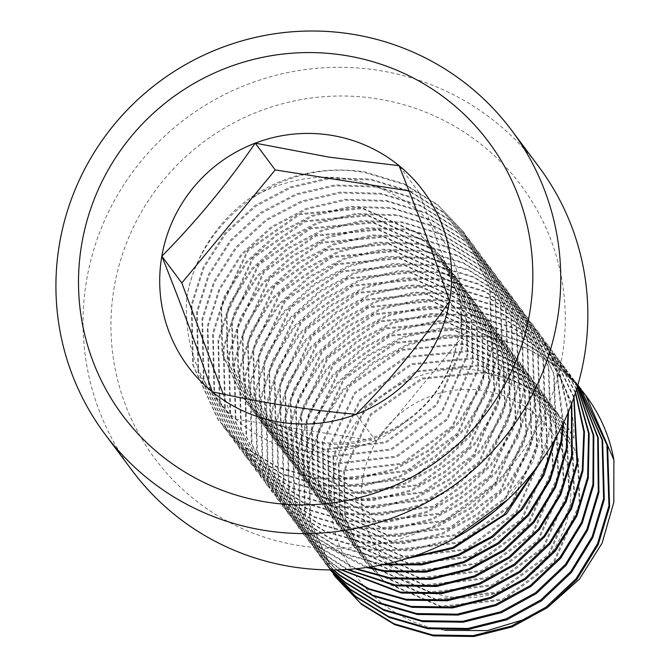 <?xml version="1.0" encoding="UTF-8"?>
<svg xmlns="http://www.w3.org/2000/svg" width="670" height="670" viewBox="0 0 670 670"><rect width="100%" height="100%" fill="white"/><g stroke="black" fill="none" stroke-linecap="round" stroke-linejoin="round"><path stroke-width="0.5" stroke-dasharray="3.35 2.51" d="M299.515 545.606A228.436 224.894 143.3 0 1 114.235 287.095A228.436 224.894 143.3 0 1 376.699 98.741A228.436 224.894 143.3 0 1 561.979 357.252A228.436 224.894 143.3 0 1 299.515 545.606M538.822 166.755A253.821 249.885 -36.7 0 0 378.324 70.35A253.821 249.885 -36.7 0 0 120.759 189.652A253.821 249.885 -36.7 0 0 132.065 470.457M448.347 596.61A105.274 103.641 143.3 0 1 362.964 477.476A105.274 103.641 143.3 0 1 483.924 390.677A105.274 103.641 143.3 0 1 569.307 509.811A105.274 103.641 143.3 0 1 448.347 596.61M444.729 630.311L439.336 629.339C370.678 617.388 319.85 547.373 332.806 478.187C341.868 409.002 416.489 355.343 485.574 372.051L503.765 377.512L485.34 372.981L422.586 378.977L371.021 415.065L344.355 471.404L345.352 518.404L365.385 561.862L385.242 582.506L441.605 607.171L503.463 599.977L554.14 562.7L579.919 505.163L578.252 457.275L557.507 412.854L537.256 391.69L480.005 365.828L417.251 371.833L365.686 407.921L339.02 464.26L340.017 511.26L360.05 554.718L379.907 575.363L436.27 600.027L498.128 592.833L548.805 555.556L574.584 498.019L572.917 450.131L552.172 405.71L531.921 384.547L474.67 358.685L411.916 364.689L360.351 400.769L333.685 457.116L334.682 504.116L354.715 547.574L374.572 568.21L430.936 592.875L492.793 585.689L543.471 548.412L569.249 490.876L567.582 442.987L546.837 398.566L526.587 377.394L469.335 351.541L406.581 357.546L355.016 393.625L328.35 449.972L329.347 496.972L349.38 540.43L369.237 561.066L425.601 585.731L487.458 578.545L538.136 541.268L563.914 483.732L562.247 435.843L541.502 391.422L521.252 370.25L464 344.397L401.246 350.393L349.681 386.481L323.015 442.828L324.012 489.829L344.045 533.287L363.902 553.923L420.266 578.587L482.124 571.401L532.801 534.124L558.579 476.588L556.912 428.691L536.168 384.279L515.917 363.107L458.665 337.253L395.911 343.249L344.355 379.337L317.68 435.684L318.677 482.685L338.71 526.143L358.567 546.779L414.931 571.443L476.797 564.257L527.466 526.98L553.244 469.444L551.586 421.547L530.833 377.135L510.582 355.963L453.33 330.109L390.577 336.106L339.02 372.193L312.346 428.54L313.342 475.541L333.375 518.999L353.232 539.635L409.596 564.299L471.462 557.113L522.131 519.836L547.909 462.3L546.251 414.403L525.498 369.991L505.247 348.819L447.995 322.965L385.242 328.962L333.685 365.05L307.011 421.397L308.007 468.397L328.04 511.855L347.897 532.491L404.261 557.155L466.127 549.961L516.796 512.692L542.574 455.156L540.916 407.26L520.163 362.847L499.912 341.675L442.661 315.821L379.907 321.818L328.35 357.906L301.676 414.253L302.673 461.253L322.714 504.703L342.563 525.347L398.926 550.011L460.793 542.817L511.461 505.54L537.24 448.004L535.581 400.116L514.828 355.703L494.577 334.531L437.326 308.677L374.572 314.674L323.015 350.762L296.341 407.109L297.338 454.109L317.379 497.559L337.228 518.203L393.591 542.868L455.458 535.673L506.126 498.396L531.905 440.86L530.246 392.972L509.493 348.559L489.242 327.387L431.991 301.534L369.237 307.53L317.68 343.618L291.006 399.957L292.003 446.957L312.044 490.415L331.893 511.059L388.257 535.724L450.123 528.53L500.792 491.252L526.57 433.716L524.912 385.828L504.158 341.407L483.907 320.243L426.656 294.381L363.902 300.386L312.346 336.474L285.671 392.813L286.668 439.813L306.709 483.271L326.558 503.915L382.922 528.58L444.788 521.386L495.457 484.108L521.235 426.572L519.577 378.684L498.823 334.263L478.573 313.099L421.321 287.237L358.567 293.242L307.011 329.322L280.336 385.669L281.333 432.669L301.374 476.127L321.223 496.763L377.587 521.428L439.453 514.242L490.122 476.965L515.9 419.428L514.242 371.54L493.489 327.119L473.238 305.947L415.986 280.094L353.232 286.098L301.676 322.178L275.002 378.525L276.007 425.525L296.04 468.983L315.888 489.619L372.252 514.284L434.118 507.098L484.787 469.821L510.565 412.284L508.907 364.396L488.154 319.975L467.903 298.803L410.651 272.95L347.897 278.946L296.341 315.034L269.667 371.381L270.672 418.382L290.705 461.839L310.553 482.475L366.917 507.14L428.783 499.954L479.452 462.677L505.23 405.141L503.572 357.252L482.819 312.831L462.568 291.659L405.317 265.806L342.563 271.802L291.006 307.89L264.332 364.237L265.337 411.238L285.37 454.695L305.219 475.331L361.582 499.996L423.448 492.81L474.117 455.533L499.904 397.997L498.237 350.1L477.484 305.688L457.233 284.516L399.982 258.662L337.228 264.658L285.671 300.746L258.997 357.093L260.002 404.094L280.035 447.552L299.884 468.188L356.247 492.852L418.114 485.666L468.782 448.389L494.569 390.853L492.902 342.956L472.149 298.544L451.898 277.372L394.647 251.518L331.893 257.514L280.336 293.602L253.662 349.949L254.667 396.95L274.7 440.408L294.549 461.044L350.913 485.708L412.779 478.522L463.447 441.245L489.234 383.709L487.567 335.812L466.814 291.4L446.563 270.228L389.312 244.374L326.558 250.371L275.002 286.459L248.327 342.805L249.332 389.806L269.365 433.256L289.214 453.9L345.578 478.564L407.444 471.37L458.113 434.093L483.899 376.565L482.232 328.668L461.479 284.256L441.229 263.084L383.977 237.23L321.223 243.227L269.667 279.315L242.992 335.662L243.997 382.662L264.03 426.112L283.879 446.756L340.243 471.42L402.109 464.226L452.778 426.949L478.564 369.413L476.898 321.525L456.144 277.112L435.894 255.94L378.642 230.086L315.888 236.083L264.332 272.171L237.666 328.509L238.662 375.518L258.695 418.968L278.544 439.612L334.908 464.276L396.774 457.082L447.443 419.805L473.229 362.269L471.563 314.381L450.81 269.96L430.559 248.796L373.307 222.942L310.553 228.939L258.997 265.027L232.331 321.366L233.328 368.366L253.361 411.824L273.209 432.468L329.573 457.133L391.439 449.939L442.108 412.661L467.894 355.125L466.228 307.237L445.475 262.816L425.232 241.652L367.981 215.79L305.227 221.795L253.662 257.883L226.996 314.222L227.993 361.222L248.026 404.68L267.874 425.324L324.238 449.989L386.104 442.795L436.773 405.517L462.56 347.981L460.893 300.093L440.14 255.672L419.897 234.508L362.646 208.646L299.892 214.651L248.327 250.731L221.661 307.078L222.658 354.078L242.691 397.536L262.54 418.172L318.903 442.837C382.185 454.369 447.962 404.705 457.225 340.837C473.062 288.075 449.461 228.286 403.022 199.752C352.144 169.853 300.579 169.711 248.319 199.308C282.598 174.92 321.458 165.783 364.89 171.88L404.077 183.773L437.577 204.601L463.933 232.339M503.765 377.512A121.546 119.662 143.3 0 1 562.331 419.328A121.546 119.662 143.3 0 1 573.914 438.364L562.172 419.11L541.921 397.938L484.67 372.084L421.916 378.081L370.359 414.169L343.685 470.516L344.682 517.516L364.723 560.974L384.572 581.61L440.935 606.275L502.802 599.089L553.47 561.812L579.249 504.276L577.59 456.379L556.837 411.966L536.586 390.794L479.335 364.941L416.581 370.937L365.024 407.025L338.35 463.372L339.347 510.373L359.388 553.822L379.237 574.466L435.601 599.131L497.467 591.937L548.135 554.659L573.914 497.132L572.255 449.235L551.502 404.822L531.251 383.65L474 357.797L411.246 363.793L359.69 399.881L333.015 456.228L334.02 503.229L354.053 546.678L373.902 567.322L430.266 591.987L492.132 584.793L542.801 547.516L568.579 489.979L566.92 442.091L546.167 397.678L525.917 376.507L468.665 350.653L405.911 356.649L354.355 392.737L327.68 449.076L328.685 496.085L348.718 539.534L368.567 560.179L424.931 584.843L486.797 577.649L537.466 540.372L563.244 482.836L561.586 434.947L540.832 390.526L520.582 369.363L463.33 343.509L400.576 349.505L349.02 385.593L322.345 441.932L323.35 488.932L343.383 532.39L363.232 553.035L419.596 577.699L481.462 570.505L532.131 533.228L557.917 475.692L556.251 427.803L535.497 383.382L515.247 362.219L457.995 336.357L395.241 342.362L343.685 378.45L317.01 434.788L318.016 481.789L338.048 525.246L357.897 545.891L414.261 570.555L476.127 563.361L526.796 526.084L552.582 468.548L550.916 420.659L530.163 376.239L509.912 355.075L452.66 329.213L389.906 335.218L338.35 371.297L311.676 427.644L312.681 474.645L332.714 518.103L352.562 538.739L408.926 563.403L470.792 556.217L521.461 518.94L547.248 461.404L545.581 413.516L524.828 369.095L504.577 347.923L447.326 322.069L384.572 328.074L333.015 364.153L306.341 420.5L307.346 467.501L327.379 510.959L347.228 531.595L403.591 556.259L465.457 549.073L516.126 511.796L541.913 454.26L540.246 406.372L519.493 361.951L499.242 340.779L441.991 314.925L379.237 320.922L327.68 357.01L301.006 413.357L302.011 460.357L322.044 503.815L341.893 524.451L398.256 549.115L460.123 541.93L510.791 504.652L536.578 447.116L534.911 399.22L514.158 354.807L493.907 333.635L436.656 307.781L373.902 313.778L322.345 349.866L295.679 406.213L296.676 453.213L316.709 496.671L336.558 517.307L392.922 541.971L454.788 534.786L505.456 497.508L531.243 439.972L529.576 392.076L508.823 347.663L488.572 326.491L431.321 300.637L368.575 306.634L317.01 342.722L290.345 399.069L291.341 446.069L311.374 489.527L331.223 510.163L387.587 534.827L449.453 527.642L500.121 490.365L525.908 432.828L524.242 384.932L503.488 340.519L483.246 319.347L425.994 293.493L363.241 299.49L311.676 335.578L285.01 391.925L286.006 438.925L306.039 482.383L325.888 503.019L382.252 527.684L444.118 520.49L494.787 483.212L520.573 425.685L518.907 377.788L498.153 333.375L477.911 312.203L420.659 286.35L357.906 292.346L306.341 328.434L279.675 384.781L280.671 431.781L300.704 475.231L320.553 495.875L376.917 520.54L438.783 513.346L489.452 476.069L515.238 418.532L513.572 370.644L492.819 326.231L472.576 305.059L415.325 279.206L352.571 285.202L301.006 321.29L274.34 377.629L275.337 424.638L295.37 468.087L315.227 488.731L371.582 513.396L433.448 506.202L484.117 468.925L509.904 411.388L508.237 363.5L487.484 319.088L467.241 297.916L409.99 272.062L347.236 278.058L295.671 314.146L269.005 370.485L270.002 417.485L290.035 460.943L309.892 481.588L366.247 506.252L428.113 499.058L478.782 461.781L504.569 404.245L502.902 356.356L482.149 311.935L461.906 290.772L404.655 264.91L341.901 270.915L290.336 307.002L263.67 363.341L264.667 410.341L284.7 453.799L304.557 474.444L360.912 499.108L422.778 491.914L473.456 454.637L499.234 397.101L497.567 349.212L476.814 304.791L456.571 283.628L399.32 257.766L336.566 263.771L285.001 299.85L258.335 356.197L259.332 403.198L279.365 446.656L299.222 467.292L355.577 491.956L417.444 484.77L468.121 447.493L493.899 389.957L492.232 342.069L471.479 297.647L451.237 276.476L393.985 250.622L331.231 256.627L279.666 292.706L253 349.053L253.997 396.054L274.03 439.512L293.887 460.148L350.243 484.812L412.109 477.626L462.786 440.349L488.564 382.813L486.897 334.925L466.144 290.504L445.902 269.332L388.65 243.478L325.896 249.475L274.332 285.562L247.666 341.909L248.662 388.91L268.695 432.368L288.552 453.004L344.916 477.668L406.774 470.482L457.451 433.205L483.229 375.669L481.562 327.772L460.818 283.36L440.567 262.188L383.315 236.334L320.562 242.331L268.997 278.418L242.331 334.766L243.327 381.766L263.36 425.224L283.217 445.86L339.581 470.524L401.439 463.339L452.116 426.061L477.894 368.525L476.228 320.628L455.483 276.216L435.232 255.044L377.981 229.19L315.227 235.187L263.662 271.275L236.996 327.622L237.992 374.622L258.025 418.08L277.882 438.716L334.246 463.38L396.104 456.195L446.781 418.918L472.559 361.381L470.893 313.485L450.148 269.072L429.897 247.9L372.646 222.046L309.892 228.043L258.327 264.131L231.661 320.478L232.658 367.478L252.691 410.936L272.548 431.572L328.911 456.236L390.769 449.051L441.446 411.774L467.225 354.237L465.558 306.341L444.813 261.928L424.562 240.756L367.311 214.903L304.557 220.899L252.992 256.987L226.326 313.334L227.323 360.334L247.356 403.784L267.213 424.428L323.577 449.093L385.434 441.899L436.111 404.621L461.89 347.094L460.223 299.197L439.478 254.784L419.227 233.612L361.976 207.759L299.222 213.755L247.666 249.843L220.991 306.19L221.988 353.191L242.021 396.64L261.878 417.284L318.242 441.949C351.968 446.17 382.126 438.448 408.708 418.784A121.546 119.662 -36.7 0 0 457.225 340.837M577.867 385.828L560.271 368.927L526.771 348.107L487.584 336.206L446.555 334.983L407.896 344.003L372.738 362.42L342.454 390.057L320.495 424.47L308.652 461.873L309.59 519.828L333.3 573.997M573.914 438.364C574.291 410.643 566.577 385.258 550.782 362.202C532.349 349.464 511.503 341.097 488.246 337.102L447.225 335.871L408.566 344.891L373.408 363.308L343.115 390.945L321.156 425.366L309.322 462.761L310.679 522.659L336.256 578.051M508.22 499.209L532.767 461.982L545.598 420.928L543.579 360.142L517.282 303.795L491.587 276.945L458.087 256.116L418.901 244.223L377.872 242.992L339.213 252.012L304.054 270.429L273.77 298.066L251.811 332.479L239.969 369.882L241.334 429.772L266.911 485.172L292.204 511.486L325.285 531.745L364.003 543.018L404.563 543.621L442.803 534.032L477.534 515.054L507.357 486.788L528.848 451.748L540.263 413.784L538.245 352.998L511.947 296.642L486.253 269.792L452.753 248.972L413.566 237.079L372.537 235.848L333.878 244.868L298.72 263.285L268.435 290.922L246.476 325.335L234.634 362.738L235.999 422.628L261.576 478.02L286.869 504.343L319.95 524.602L358.668 535.874L399.228 536.477L437.468 526.888L472.208 507.91L502.023 479.645L523.513 444.604L534.928 406.64L532.91 345.854L506.612 289.499L480.918 262.648L447.418 241.828L408.231 229.936L367.202 228.704L328.551 237.724L293.385 256.141L263.101 283.779L241.141 318.191L229.299 355.594L230.664 415.484L256.241 470.876L281.542 497.199L314.615 517.458L353.333 528.731L393.893 529.333L432.133 519.744L466.873 500.766L496.688 472.501L518.178 437.46L529.601 399.496L527.575 338.71L501.277 282.355L475.583 255.505L442.083 234.684L402.896 222.792L361.867 221.561L323.216 230.581L288.05 248.997L257.766 276.635L235.806 311.048L223.964 348.45L225.329 408.34L250.907 463.732L276.208 490.055L309.28 510.314L347.998 521.578L388.558 522.181L426.798 512.6L461.538 493.623L491.353 465.357L512.843 430.316L524.267 392.352L522.24 331.566L495.942 275.211L470.248 248.361L436.748 227.54L397.561 215.64L356.532 214.417L317.882 223.437L282.715 241.853L252.431 269.491L230.472 303.904L218.629 341.306L219.995 401.196L245.572 456.588L270.873 482.911L303.946 503.17L342.663 514.434L383.223 515.037L421.464 505.456L456.203 486.47L486.018 458.213L507.508 423.172L518.932 385.208L516.905 324.422L490.607 268.067L464.913 241.217L431.413 220.388L392.226 208.496L351.197 207.273L312.547 216.293L277.38 234.709L247.096 262.339L225.137 296.76L213.294 334.163L214.66 394.052L240.237 449.444L265.538 475.767L298.611 496.026L337.328 507.291L377.897 507.894L416.129 498.312L450.868 479.326L480.683 451.069L502.173 416.02L513.597 378.064L511.57 317.279L485.273 260.923L459.578 234.073L426.078 213.244L386.892 201.352L345.862 200.121L307.212 209.149L272.053 227.566L241.761 255.195L219.802 289.616L207.968 327.01L209.325 386.908L234.902 442.3L260.203 468.623L293.276 488.882L332.002 500.147L372.562 500.75L410.794 491.169L445.533 472.182L475.348 443.925L496.839 408.876L508.262 370.912L506.235 310.135L479.938 253.779L454.243 226.929L420.743 206.1L381.557 194.208L340.528 192.977L301.877 201.997L266.719 220.422L236.426 248.051L214.467 282.472L202.633 319.866L203.99 379.764L229.567 435.157L254.868 461.479L287.941 481.738L326.667 493.003L367.227 493.606L405.459 484.025L440.198 465.039L470.013 436.781L491.504 401.732L502.927 363.768L500.9 302.991L474.603 246.635L448.908 219.785L415.408 198.957L376.222 187.064L335.193 185.833L296.542 194.853L261.384 213.269L231.091 240.907L209.132 275.328L197.298 312.722L198.655 372.621L224.232 428.013L249.533 454.327L282.606 474.594L321.332 485.859L361.892 486.462L400.124 476.881L434.864 457.895L464.687 429.629L486.169 394.588L497.592 356.624L495.566 295.847L469.268 239.492L443.574 212.641L410.074 191.813L370.887 179.92L329.858 178.689L291.207 187.709L256.049 206.126L225.757 233.763L203.797 268.184L191.963 305.579L193.32 365.477L218.897 420.869L244.198 447.183L277.271 467.451L315.997 478.715L356.557 479.318L394.789 469.729L429.529 450.751L459.352 422.485L480.834 387.444L492.257 349.48L490.231 288.695L463.933 232.348L438.239 205.497L404.739 184.669L365.552 172.776C284.072 156.755 199.409 218.562 186.629 298.435A154.569 152.174 143.3 0 1 248.319 199.308M495.431 510.574L528.245 468.715L544.936 420.031L542.909 359.254L516.62 302.899L490.917 276.048L457.417 255.22L418.231 243.327L377.202 242.096L338.551 251.116L303.393 269.541L273.1 297.17L251.141 331.591L239.307 368.986L240.664 428.884L266.241 484.276L291.542 510.599L324.623 530.858L363.341 542.122L403.901 542.725L442.133 533.144L476.873 514.158L506.696 485.901L528.186 450.851L539.601 412.887L537.575 352.11L511.285 295.755L485.582 268.904L452.082 248.076L412.896 236.183L371.867 234.952L333.216 243.972L298.058 262.397L267.766 290.026L245.806 324.447L233.972 361.842L235.329 421.74L260.906 477.132L286.207 503.446L319.288 523.714L358.006 534.978L398.566 535.581L436.798 526L471.538 507.014L501.361 478.757L522.851 443.707L534.266 405.744L532.24 344.966L505.951 288.611L480.248 261.761L446.748 240.932L407.561 229.04L366.532 227.808L327.881 236.828L292.723 255.245L262.431 282.882L240.471 317.304L228.638 354.698L229.994 414.596L255.572 469.988L280.872 496.303L313.954 516.57L352.671 527.834L393.231 528.437L431.463 518.848L466.203 499.87L496.026 471.605L517.516 436.564L528.931 398.6L526.905 337.814L500.616 281.467L474.913 254.617L441.413 233.788L402.226 221.896L361.197 220.665L322.546 229.684L287.388 248.101L257.096 275.738L235.137 310.16L223.303 347.554L224.659 407.444L250.237 462.844L275.538 489.159L308.619 509.426L347.336 520.691L387.897 521.294L426.128 511.704L460.868 492.726L490.691 464.461L512.181 429.42L523.597 391.456L521.57 330.67L495.281 274.323L469.578 247.473L436.078 226.644L396.891 214.752L355.871 213.521L317.212 222.541L282.053 240.957L251.761 268.595L229.802 303.007L217.968 340.41L219.325 400.3L244.902 455.701L270.203 482.015L303.284 502.274L342.002 513.547L382.562 514.15L420.793 504.56L455.533 485.582L485.356 457.317L506.847 422.276L518.262 384.312L516.235 323.526L489.946 267.171L464.243 240.321L430.743 219.5L391.556 207.608L350.536 206.377L311.877 215.397L276.718 233.813L246.426 261.451L224.467 295.864L212.633 333.266L213.99 393.156L239.567 448.548L264.868 474.871L297.949 495.13L336.667 506.403L377.227 507.006L415.459 497.416L450.198 478.439L480.022 450.173L501.512 415.132L512.927 377.168L510.9 316.382L484.611 260.027L458.917 233.177L425.416 212.357L386.23 200.464L345.201 199.233L306.542 208.253L271.384 226.669L241.091 254.307L219.132 288.72L207.298 326.123L208.655 386.012L234.232 441.404L259.533 467.727L292.614 487.986L331.332 499.259L371.892 499.862L410.124 490.272L444.863 471.295L474.687 443.029L496.177 407.988L507.592 370.024L505.565 309.238L479.276 252.883L453.582 226.033L420.082 205.213L380.895 193.32L339.866 192.089L301.207 201.109L266.049 219.526L235.756 247.163L213.797 281.576L201.963 318.979L203.32 378.868L228.897 434.26L254.198 460.583L287.279 480.842L325.997 492.107L366.557 492.71L404.789 483.129L439.528 464.151L469.352 435.885L490.842 400.844L502.257 362.88L500.23 302.095L473.941 245.739L448.247 218.889L414.747 198.069L375.56 186.168L334.531 184.945L295.872 193.965L260.714 212.382L230.421 240.019L208.462 274.432L196.628 311.835L197.985 371.724L223.562 427.117L248.863 453.439L281.944 473.698L320.662 484.963L361.222 485.566L399.454 475.985L434.194 456.999L464.017 428.741L485.507 393.7L496.922 355.736L494.895 294.951L468.606 238.595L442.912 211.745L409.412 190.917L370.225 179.024L329.196 177.793L290.537 186.821L255.379 205.238L225.087 232.867L203.136 267.288L191.293 304.691L192.65 364.581L218.227 419.973L243.528 446.295L276.609 466.555L315.327 477.819L355.887 478.422L394.119 468.841L428.859 449.855L458.682 421.597L480.172 386.548L491.587 348.593L489.561 287.807L463.272 231.452M539.71 463.171L550.271 427.184L548.244 366.398L521.947 310.043L496.252 283.192L462.752 262.364L423.566 250.471L382.536 249.24L343.886 258.268L308.728 276.685L278.435 304.314L256.476 338.735L244.642 376.13L245.999 436.028L271.576 491.42L296.877 517.743L329.958 538.002L368.676 549.266L409.236 549.869L447.468 540.288L467.853 530.556M542.181 459.695L550.933 428.071L548.914 367.294L522.617 310.939L496.922 284.088L463.422 263.26L424.236 251.367L383.207 250.136L344.548 259.156L309.389 277.573L279.105 305.21L257.146 339.631L245.304 377.026L246.669 436.915L272.238 492.316L297.539 518.63L330.62 538.898L369.338 550.162L409.898 550.765L448.138 541.176L453.272 539.065M554.517 440.148L555.606 434.328L553.579 373.542L527.282 317.186L501.587 290.336L468.087 269.516L428.901 257.615L387.871 256.392L349.221 265.412L314.062 283.829L283.77 311.466L261.811 345.879L249.977 383.282L251.334 443.171L276.911 498.564L302.212 524.886L335.285 545.145L374.011 556.41L410.283 557.465M555.807 437.87L556.268 435.215L554.241 374.438L527.952 318.083L502.257 291.232L468.757 270.404L429.57 258.511L388.541 257.28L349.882 266.3L314.724 284.716L284.44 312.354L262.481 346.775L250.639 384.17L252.004 444.068L277.573 499.46L302.873 525.774L335.955 546.042L374.672 557.306L406.355 558.705M562.817 424.336L556.569 371.925L532.617 324.33L506.922 297.48L473.422 276.66L434.235 264.767L393.206 263.536L354.556 272.556L319.397 290.973L289.105 318.61L267.146 353.023L255.312 390.426L256.669 450.315L282.246 505.708L307.547 532.03L340.62 552.289L379.346 563.554L384.856 564.282M563.596 422.695L556.854 371.557L533.287 325.226L507.592 298.376L474.092 277.548L434.905 265.655L393.876 264.424L355.217 273.444L320.059 291.869L289.775 319.498L267.816 353.919L255.974 391.314L257.339 451.212L282.908 506.604L308.208 532.918L341.29 553.186L382.411 564.793M568.018 412.795L558.847 369.949L537.951 331.474L512.257 304.624L478.757 283.804L439.57 271.911L398.541 270.68L359.891 279.7L324.732 298.116L294.44 325.754L272.481 360.167L260.647 397.57L262.003 457.459L287.581 512.851L312.882 539.174L368.148 567.272M568.529 411.573L559.14 369.832L538.621 332.37L512.927 305.52L479.427 284.691L440.24 272.799L399.211 271.568L360.552 280.588L325.394 299.013L295.11 326.642L273.151 361.063L261.308 398.457L262.673 458.355L288.242 513.748L313.543 540.07L366.448 567.515M571.46 404.178L543.286 338.618L517.592 311.768L484.092 290.947L444.905 279.055L403.876 277.824L365.225 286.844L330.067 305.26L299.775 332.898L277.816 367.311L265.982 404.714L267.338 464.603L292.916 519.995L318.216 546.318L356.314 568.704M571.803 403.265L543.956 339.514L518.262 312.664L484.762 291.835L445.575 279.943L404.546 278.712L365.887 287.74L330.729 306.156L300.436 333.786L278.486 368.207L266.643 405.601L268.008 465.499L293.577 520.892L318.878 547.214L355.092 568.822M573.805 397.72L548.621 345.762L522.927 318.92L489.427 298.091L450.24 286.199L409.211 284.968L370.56 293.988L335.394 312.404L305.11 340.042L283.15 374.455L271.308 411.857L272.673 471.747L298.25 527.148L323.551 553.462L347.713 569.399M574.048 397.042L549.291 346.658L523.597 319.808L490.097 298.988L450.91 287.087L409.881 285.864L371.222 294.884L336.064 313.3L305.771 340.938L283.82 375.351L271.978 412.753L273.343 472.643L298.912 528.035L324.213 554.358L346.809 569.45M575.421 392.938L553.956 352.914L528.261 326.064L494.762 305.235L455.575 293.343L414.546 292.112L375.895 301.132L340.728 319.548L310.445 347.186L288.485 381.599L276.643 419.001L278.008 478.891L303.585 534.292L328.886 560.606L341.415 569.718M575.58 392.436L554.626 353.802L528.931 326.952L495.431 306.131L456.245 294.239L415.216 293.008L376.557 302.028L341.399 320.444L311.106 348.082L289.155 382.495L277.313 419.897L278.67 479.787L304.247 535.179L329.548 561.502L340.762 569.743M576.518 389.488L559.291 360.058L533.596 333.208L500.096 312.379L460.91 300.487L419.881 299.255L381.23 308.275L346.063 326.692L315.779 354.329L293.82 388.751L281.978 426.145L283.343 486.043L308.92 541.435L336.868 569.852M576.627 389.136L559.961 360.946L534.266 334.096L500.766 313.275L461.58 301.383L420.551 300.152L381.892 309.172L346.733 327.588L316.441 355.226L294.49 389.639L282.648 427.041L284.005 486.931L309.582 542.323L336.407 569.86M577.239 387.134L564.626 367.202L538.931 340.352L505.431 319.523L466.245 307.63L425.216 306.399L386.565 315.419L351.398 333.836L321.114 361.473L299.155 395.895L287.313 433.289L288.678 493.187L314.255 548.579L333.702 569.894M577.306 386.908L565.296 368.09L539.601 341.239L506.101 320.419L466.915 308.527L425.885 307.296L387.227 316.315L352.068 334.732L321.776 362.37L299.825 396.782L287.983 434.185L289.34 494.075L314.917 549.467L333.392 569.902M577.666 385.694L569.961 374.346L544.266 347.496L510.766 326.667L471.58 314.774L430.55 313.543L391.891 322.563L356.733 340.988L326.449 368.617L304.49 403.038L292.648 440.433L294.013 500.331L319.59 555.723L331.65 569.902M577.699 385.568L570.631 375.234L544.936 348.392L511.436 327.563L472.25 315.671L431.22 314.439L392.561 323.459L357.403 341.876L327.111 369.513L305.151 403.926L293.318 441.329L294.674 501.219L320.252 556.619L331.457 569.902M330.176 569.902L304.666 514.552L303.317 454.729L315.16 417.326L337.119 382.905L367.403 355.276L402.561 336.859L441.22 327.839L482.249 329.062L521.436 340.955L554.936 361.783L577.858 385.032L575.295 381.49L549.601 354.639L516.101 333.811L476.914 321.918L435.885 320.687L397.226 329.715L362.068 348.132L331.784 375.761L309.825 410.182L297.983 447.577L299.348 507.475L324.925 562.867L330.519 569.902M577.867 384.99L550.271 355.536L516.771 334.707L477.584 322.814L436.555 321.583L397.896 330.603L362.738 349.02L332.446 376.657L310.486 411.07L298.653 448.473L300.009 508.363L325.587 563.763L330.436 569.902M577.841 385.074L555.606 362.679L522.106 341.851L482.919 329.958L441.89 328.727L403.231 337.747L368.073 356.164L337.781 383.801L315.821 418.222L303.987 455.617L305.344 515.515L330.921 570.907M578.579 385.995L577.909 385.099M581.3 389.53L580.965 389.077M583.595 392.679L583.243 392.243M580.781 389.22L580.421 388.793M550.782 362.202A154.569 152.174 143.3 0 1 586.367 396.322M547.415 607.556L528.303 618.268M186.629 298.435C183.689 357.646 207.08 403.08 256.794 434.713C303.259 462.283 368.399 456.387 408.708 418.784M223.177 394.119L232.281 418.583L376.121 441.12L469.519 328.066L419.077 192.466L409.035 190.891M232.281 418.583L212.273 391.791M376.121 441.12L356.122 414.328M469.519 328.066L449.52 301.274M419.077 192.466L399.069 165.674M242.691 397.536L242.021 396.64M365.385 561.862L364.723 560.974M360.05 554.718L359.388 553.83M354.715 547.574L354.053 546.678M349.38 540.43L348.718 539.534M344.045 533.287L343.383 532.39M338.71 526.143L338.048 525.246M333.384 518.999L332.714 518.103M328.049 511.855L327.379 510.959M322.714 504.703L322.044 503.815M317.379 497.559L316.709 496.671M312.044 490.415L311.374 489.527M306.709 483.271L306.039 482.383M301.374 476.127L300.704 475.231M296.04 468.983L295.37 468.087M290.705 461.839L290.035 460.943M285.37 454.695L284.7 453.799M280.035 447.552L279.365 446.656M274.7 440.408L274.03 439.512M269.365 433.264L268.695 432.368M264.03 426.112L263.36 425.224M258.695 418.968L258.025 418.08M253.361 411.824L252.691 410.936M248.026 404.68L247.356 403.792M557.499 412.854L556.837 411.966M552.172 405.71L551.502 404.822M546.837 398.566L546.167 397.678M541.502 391.422L540.832 390.526M536.168 384.279L535.497 383.382M530.833 377.135L530.163 376.239M525.498 369.991L524.828 369.095M520.163 362.847L519.493 361.951M514.828 355.703L514.158 354.807M509.493 348.551L508.823 347.663M504.158 341.407L503.488 340.519M498.823 334.263L498.153 333.375M493.489 327.119L492.819 326.231M488.154 319.975L487.484 319.079M482.819 312.831L482.149 311.935M477.484 305.688L476.814 304.791M472.149 298.544L471.479 297.647M466.814 291.4L466.144 290.504M461.479 284.256L460.809 283.36M456.144 277.112L455.483 276.216M450.81 269.96L450.148 269.072M445.475 262.816L444.813 261.928M440.14 255.672L439.478 254.784M218.227 419.973L218.897 420.869M223.562 427.117L224.232 428.013M228.897 434.26L229.567 435.157M234.232 441.404L234.902 442.3M239.567 448.557L240.237 449.444M244.902 455.701L245.572 456.588M250.237 462.844L250.907 463.732M255.572 469.988L256.241 470.876M260.906 477.132L261.576 478.028M266.241 484.276L266.911 485.172M271.576 491.42L272.246 492.316M276.911 498.564L277.581 499.46M282.246 505.708L282.908 506.604M287.581 512.851L288.242 513.748M292.916 519.995L293.577 520.892M298.25 527.148L298.912 528.035M303.585 534.292L304.247 535.179M308.92 541.435L309.582 542.323M314.255 548.579L314.917 549.475M319.59 555.723L320.252 556.619M324.925 562.867L325.587 563.763M468.606 238.595L469.268 239.492M473.941 245.739L474.603 246.635M479.276 252.883L479.938 253.779M484.611 260.027L485.273 260.923M489.946 267.171L490.607 268.067M495.281 274.315L495.942 275.211M500.616 281.467L501.277 282.355M505.951 288.611L506.612 289.499M511.277 295.755L511.947 296.642M516.612 302.899L517.282 303.786M521.947 310.043L522.617 310.939M527.282 317.186L527.952 318.083M532.617 324.33L533.287 325.226M537.951 331.474L538.621 332.37M543.286 338.618L543.956 339.514M548.621 345.762L549.291 346.658M553.956 352.906L554.626 353.802M559.291 360.058L559.961 360.946M564.626 367.202L565.296 368.09M569.961 374.346L570.631 375.234M575.295 381.49L575.966 382.386"/><path stroke-width="1" d="M104.956 434.152L132.065 470.457A253.821 249.885 -36.7 0 0 292.564 566.862A253.821 249.885 -36.7 0 0 550.129 447.56A253.821 249.885 -36.7 0 0 538.822 166.755L511.713 130.441A253.821 249.885 143.3 0 1 523.019 411.254A253.821 249.885 143.3 0 1 265.454 530.556A253.821 249.885 143.3 0 1 104.956 434.152A253.821 249.885 143.3 0 1 93.649 153.346A253.821 249.885 143.3 0 1 351.214 34.044A253.821 249.885 143.3 0 1 511.713 130.441M344.263 55.3A228.436 224.894 -36.7 0 0 81.799 243.654A228.436 224.894 -36.7 0 0 267.079 502.165A228.436 224.894 -36.7 0 0 529.543 313.811A228.436 224.894 -36.7 0 0 344.263 55.3M330.469 135.173A146.78 144.502 -36.7 0 0 255.228 143.137A146.78 144.502 -36.7 0 0 161.83 256.191A146.78 144.502 -36.7 0 0 212.273 391.791A146.78 144.502 -36.7 0 0 356.122 414.328A146.78 144.502 -36.7 0 0 449.52 301.274A146.78 144.502 -36.7 0 0 399.069 165.674A146.78 144.502 -36.7 0 0 330.469 135.173M329.213 157.165L255.228 143.137C227.055 184.091 195.925 221.778 161.83 256.191C181.185 304.599 198.002 349.799 212.273 391.791C262.9 402.904 310.847 410.417 356.122 414.328C389.672 380.577 420.802 342.889 449.52 301.274C435.542 260.069 418.725 214.869 399.069 165.674L329.213 157.165M333.3 573.997L335.586 577.155L360.887 603.477L393.968 623.736L432.686 635.001L473.246 635.604L511.486 626.023L546.218 607.037L576.041 578.78L597.531 543.739L608.946 505.775L606.928 444.989L580.63 388.634L577.841 385.074M335.595 577.155L361.557 604.365L394.638 624.633L433.356 635.897L473.916 636.5L512.148 626.919L546.888 607.933L576.711 579.676L598.201 544.626L609.616 506.662L607.59 445.885L580.63 388.634M368.148 567.272L384.68 570.698L425.241 571.301L463.472 561.72L498.212 542.742L528.027 514.476L549.517 479.435L560.941 441.471L562.817 424.336M366.448 567.515L385.342 571.594L425.902 572.197L464.134 562.616L498.874 543.63L528.697 515.372L550.187 480.323L561.602 442.359L563.596 422.695M356.314 568.704L390.015 577.85L430.576 578.453L468.807 568.864L503.547 549.886L533.362 521.62L554.852 486.579L566.276 448.615L568.018 412.795M355.092 568.822L390.677 578.738L431.237 579.341L469.469 569.76L504.208 550.774L534.032 522.516L555.522 487.467L566.937 449.511L568.529 411.573M347.713 569.399L395.342 584.994L435.91 585.597L474.142 576.007L508.882 557.03L538.697 528.764L560.187 493.723L571.611 455.759L571.46 404.178M346.809 569.45L396.012 585.881L436.572 586.485L474.804 576.904L509.543 557.917L539.367 529.66L560.857 494.619L572.272 456.655L571.803 403.265M341.415 569.718L400.677 592.138L441.237 592.741L479.477 583.151L514.217 564.173L544.032 535.908L565.522 500.867L576.945 462.903L573.805 397.72M340.762 569.743L401.347 593.025L441.907 593.628L480.139 584.047L514.878 565.07L544.702 536.804L566.192 501.763L577.607 463.799L574.048 397.042M336.868 569.852L368.927 588.729L406.012 599.281L446.572 599.885L484.812 590.295L519.552 571.317L549.367 543.052L570.857 508.011L582.28 470.047L583.83 431.698L575.421 392.938M336.407 569.86L368.902 589.324L406.682 600.169L447.242 600.781L485.474 591.191L520.213 572.214L550.037 543.948L571.527 508.907L582.942 470.943L584.433 431.865L575.58 392.436M333.702 569.894L339.556 574.894L372.629 595.161L411.347 606.425L451.907 607.028L490.147 597.447L524.886 578.461L554.701 550.196L576.192 515.155L587.615 477.191L588.587 433.247L576.518 389.488M333.392 569.902L340.218 575.79L373.299 596.049L412.017 607.322L452.577 607.924L490.808 598.335L525.548 579.357L555.371 551.092L576.862 516.051L588.277 478.087L589.173 433.473L576.627 389.136M331.65 569.902L344.891 582.046L377.964 602.305L416.681 613.569L457.242 614.172L495.482 604.591L530.221 585.605L560.036 557.348L581.527 522.298L592.942 484.335L593.201 435.207L577.239 387.134M331.457 569.902L345.553 582.933L378.634 603.193L417.351 614.465L457.911 615.068L496.143 605.479L530.883 586.501L560.706 558.236L582.197 523.195L593.612 485.231L593.771 435.475L577.306 386.908M330.519 569.902L350.217 589.19L383.299 609.449L422.016 620.713L462.576 621.316L500.817 611.735L535.548 592.749L565.371 564.492L586.861 529.442L598.277 491.479L597.699 437.477L577.666 385.694M330.436 569.902L350.887 590.077L383.969 610.345L422.686 621.609L463.246 622.212L501.478 612.623L536.218 593.645L566.041 565.38L587.531 530.339L598.947 492.375L598.251 437.778L577.699 385.568M330.176 569.902L355.552 596.333L388.634 616.593L427.351 627.857L467.911 628.46L506.151 618.879L540.883 599.893L570.706 571.636L592.196 536.586L603.611 498.631L602.087 440.006L577.909 385.099M330.26 570.011L356.222 597.221L389.303 617.489L428.021 628.753L468.581 629.356L506.813 619.767L541.553 600.789L571.376 572.523L592.866 537.482L604.281 499.519L602.623 440.332L577.867 384.99M467.853 530.556L495.431 510.574M453.272 539.065L508.22 499.209M410.283 557.465L452.803 547.432L504.1 514.61L539.71 463.171M406.355 558.705L453.473 548.32L506.486 513.823L542.181 459.695M384.856 564.282L422.628 563.813L458.138 554.576L491.613 536.503L520.674 509.769L542.223 476.529L554.517 440.148M382.411 564.793L421.757 564.91L458.808 555.472L492.969 536.905L522.449 509.342L543.973 475.122L555.807 437.87M580.965 389.077L578.579 385.995M585.965 395.777L586.367 396.322A154.569 152.174 143.3 0 1 613.879 459.871L585.965 395.777L583.595 392.679M583.243 392.243L580.781 389.22M580.421 388.793L577.867 385.828M613.879 459.871L613.804 502.366L602.07 543.211L579.349 579.249L547.415 607.556M528.303 618.268L487.316 630.621L444.729 630.311M409.035 190.891L275.228 169.929L181.83 282.983L223.177 394.119M181.83 282.983L161.83 256.191M275.228 169.929L255.228 143.137"/></g></svg>
